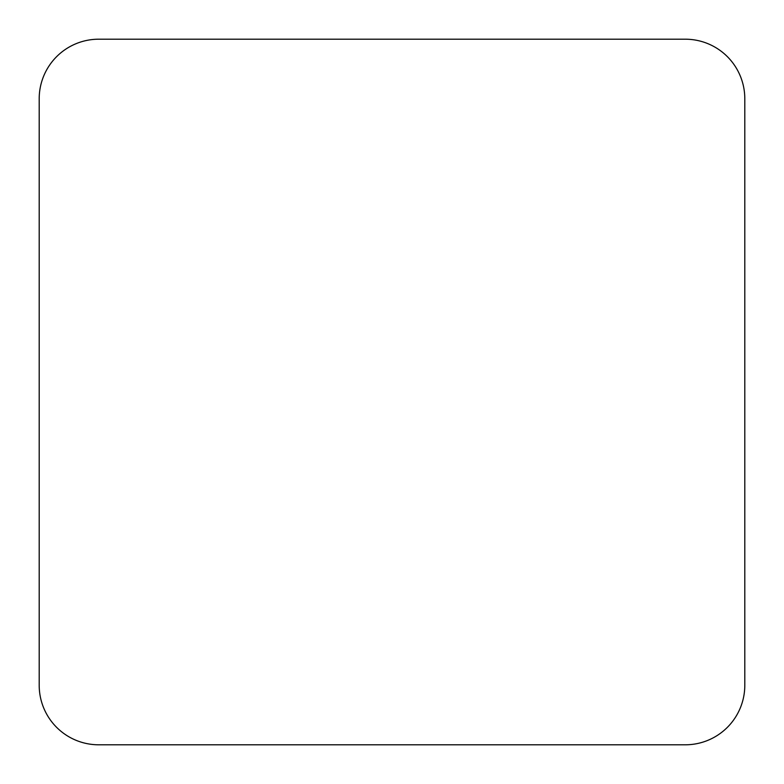 <?xml version="1.0" encoding="UTF-8"?>
<svg xmlns="http://www.w3.org/2000/svg" width="784" height="784" viewBox="0 0 784 784"><rect width="100%" height="100%" fill="white"/><g stroke="black" fill="none" stroke-linecap="round" stroke-linejoin="round"><path stroke-width="1.18" d="M685.255 744.8A59.545 59.545 0 0 0 744.8 685.255L744.8 98.745A59.545 59.545 0 0 0 685.255 39.2L98.745 39.2A59.545 59.545 0 0 0 39.2 98.745L39.2 685.255A59.545 59.545 0 0 0 98.745 744.8L685.255 744.8"/></g></svg>
